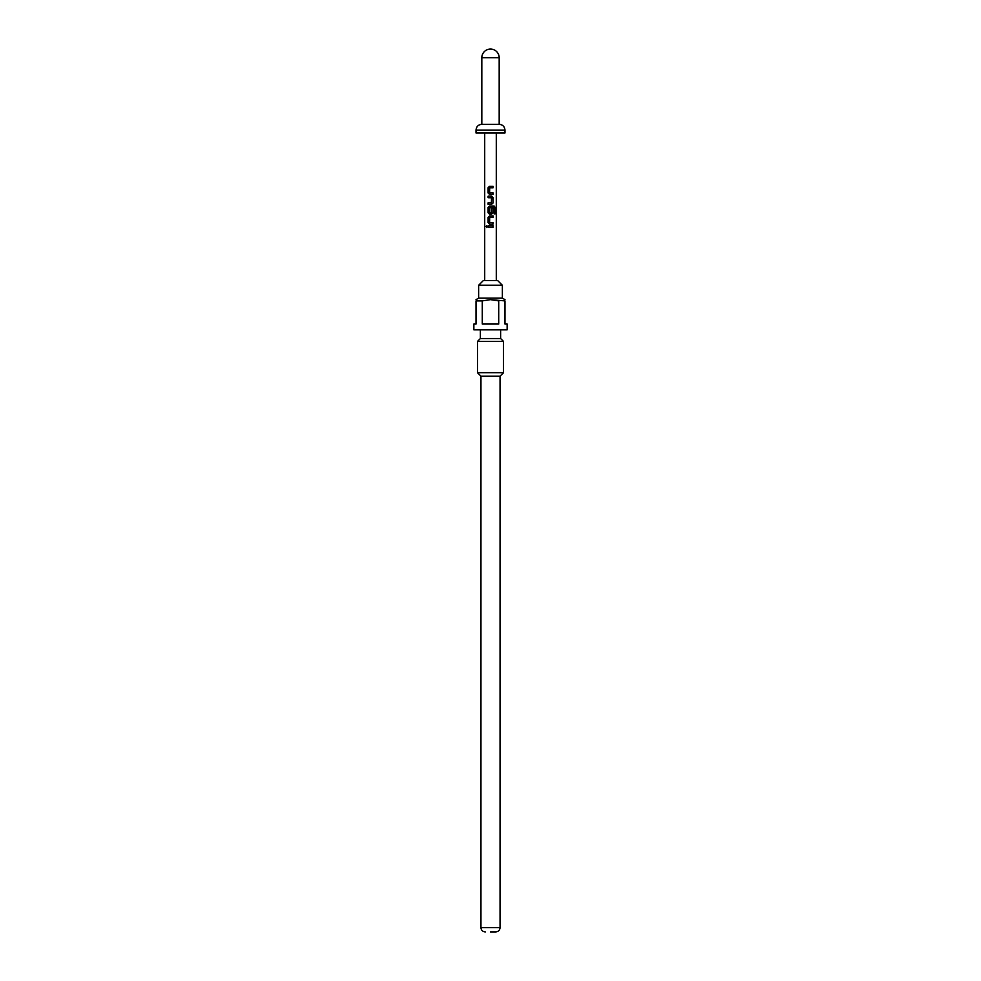 <?xml version="1.0" encoding="UTF-8"?>
<svg xmlns="http://www.w3.org/2000/svg" width="981" height="981" viewBox="0 0 981 981"><rect width="100%" height="100%" fill="white"/><g stroke="black" fill="none" stroke-linecap="round" stroke-linejoin="round"><path stroke-width="1.47" d="M487.324 226.574L485.889 226.574L487.324 226.574L485.889 226.574L486.539 225.63M486.637 227.494L486.637 225.642M490.5 194.459L488.121 193.036L488.121 187.714L489.519 186.292L493.075 186.292L493.075 187.812L489.703 187.812L489.605 192.828L493.075 192.938L493.075 194.459L489.568 194.459L488.231 193.036L488.231 187.714L489.568 186.292M490.5 187.812L489.74 187.812M490.5 192.889L492.953 192.938L492.953 194.459M492.303 192.938L493.075 192.938M488.231 204.33L488.231 202.809M490.5 197.733L488.121 197.696L488.121 196.175L491.604 196.175L493.075 197.598L493.075 202.908L491.604 204.33L488.121 204.33L488.121 202.809L491.395 202.809L491.506 197.794L488.231 197.696L488.231 196.175M488.121 197.696L488.906 197.684M489.519 214.214L488.121 212.791L488.121 207.469L489.519 206.059L494.179 206.059L495.111 207.469L495.111 213.858L494.105 213.858L494.105 207.837L489.703 207.739L489.605 212.754L491.395 212.852L491.506 208.438L493.087 208.438L492.953 212.791L491.555 214.214L489.519 214.214L488.231 212.791L488.231 207.469L489.568 206.059M490.5 212.852L491.395 212.852M489.519 224.085L488.231 222.675L488.231 217.353L489.568 215.93L493.087 215.93L493.087 217.451L489.703 217.451L489.605 222.466L492.953 222.564L492.953 224.085L489.519 224.085L488.121 222.675L488.121 217.353L490.5 215.93M492.303 222.577L493.075 222.564L493.075 224.085L490.5 224.085M490.5 227.334L488.121 227.334L488.121 225.814L493.075 225.814L493.075 227.334L488.231 227.334L488.231 225.814M478.63 285.263L502.37 285.263L497.735 280.627L483.265 280.627L478.63 285.263L478.63 298.138L476.03 299.634M490.5 931.95L495.712 931.95L490.5 931.95M502.37 285.263L502.37 298.138L478.63 298.138M498.716 300.897L490.5 299.634L504.97 300.897C504.97 299.254 504.97 299.254 504.97 300.897L504.97 324.049L507.14 324.049L507.14 329.837L473.86 329.837L473.86 324.049L476.03 324.049L476.03 300.897C476.03 299.254 476.03 299.254 476.03 300.897C476.03 299.254 476.03 299.254 476.03 300.897L482.284 300.897L482.284 324.049L498.716 324.049L498.716 300.897M500.629 329.837L500.629 338.531L480.371 338.531L477.477 341.425L477.477 372.682L503.523 372.682L503.523 341.425L477.477 341.425M480.948 376.152L480.948 927.609L500.052 927.609L500.052 376.152L480.948 376.152L477.477 372.682M504.97 130.105L476.03 130.105L476.03 132.999L504.97 132.999L504.97 130.105C504.663 126.623 502.738 124.685 499.182 124.317L499.182 57.732A8.682 8.682 0 0 0 490.5 49.05A8.682 8.682 0 0 0 481.818 57.732L499.182 57.732M476.03 130.105C476.337 126.623 478.262 124.685 481.818 124.317L499.182 124.317M493.087 208.438L493.087 212.791L490.5 214.214M490.5 222.528L493.075 222.564M490.5 299.634L482.284 300.897M490.5 225.814L492.953 225.814L492.953 227.334M493.087 215.93L492.953 217.451L490.5 217.451M490.5 206.059L493.995 206.059L494.89 207.469L494.89 213.858M492.683 207.776L490.941 207.727M490.5 196.175L492.953 197.598L493.075 202.908M492.953 202.908L491.555 204.33M490.5 202.809L491.346 202.809M490.5 186.292L492.953 186.292L492.953 187.812M500.052 927.609C499.82 930.221 498.373 931.668 495.712 931.95M502.37 298.138L504.97 299.634M500.629 338.531L503.523 341.425M500.052 376.152L503.523 372.682M496.288 280.627L496.288 132.999M484.712 280.627L484.712 132.999M481.818 124.317L481.818 57.732M480.371 329.837L480.371 338.531M480.948 927.609C481.18 930.221 482.627 931.668 485.288 931.95"/></g></svg>
